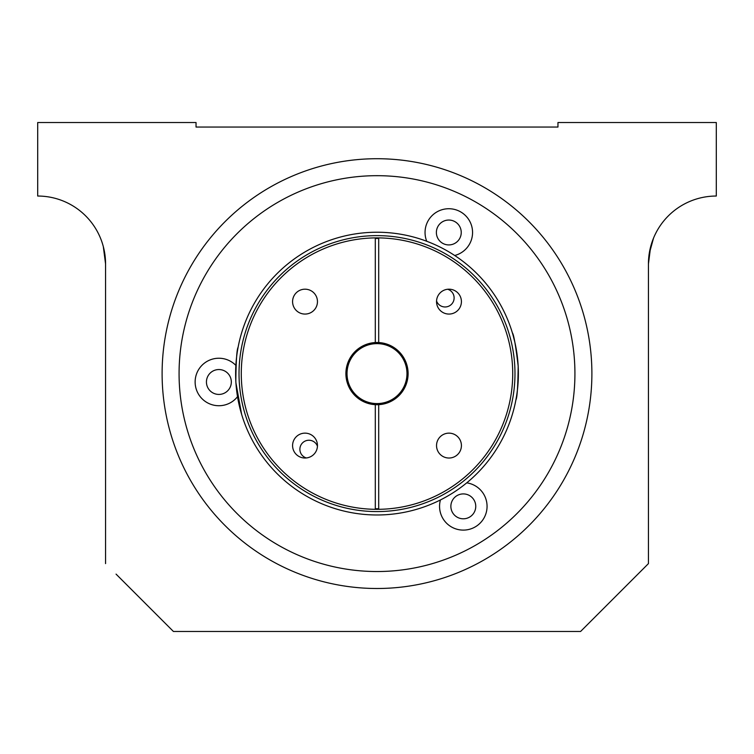 <?xml version="1.0" encoding="UTF-8"?>
<svg xmlns="http://www.w3.org/2000/svg" width="754" height="754" viewBox="0 0 754 754"><rect width="100%" height="100%" fill="white"/><g stroke="black" fill="none" stroke-linecap="round" stroke-linejoin="round"><path stroke-width="1.13" d="M462.654 493.927A12.441 12.441 0 0 0 452.881 513.135A12.441 12.441 0 0 0 475.143 502.503A12.441 12.441 0 0 0 462.654 493.927M454.69 255.493A23.751 23.751 0 0 0 447.546 208.764A23.751 23.751 0 0 0 426.736 241.271M448.149 220.064A12.441 12.441 0 0 0 443.163 243.57A12.441 12.441 0 0 0 459.893 238.123A12.441 12.441 0 0 0 448.149 220.064M235.861 365.379A23.751 23.751 0 0 0 195.163 383.239A23.751 23.751 0 0 0 237.519 396.698M218.226 369.564A12.441 12.441 0 0 0 206.455 382.646A12.441 12.441 0 0 0 219.537 394.408A12.441 12.441 0 0 0 231.308 381.326A12.441 12.441 0 0 0 218.226 369.564M375.303 238.462A135.155 135.155 0 0 1 378.697 238.462M514.784 366.303A137.982 137.982 0 0 0 369.696 235.823A137.982 137.982 0 0 0 239.216 380.911A137.982 137.982 0 0 0 384.304 511.391A137.982 137.982 0 0 0 514.784 366.303M518.177 366.124A141.375 141.375 0 0 0 369.517 232.43C387.047 232.213 387.047 232.213 369.517 232.43C387.047 232.213 387.047 232.213 369.517 232.43A141.375 141.375 0 0 0 235.823 381.09A141.375 141.375 0 0 0 384.483 514.784A141.375 141.375 0 0 0 518.177 366.124C517.904 386.736 517.15 397.999 515.906 399.903C517.15 398.018 517.904 386.764 518.177 366.124C515.727 345.652 513.785 334.54 512.352 332.778C513.785 334.522 515.727 345.634 518.177 366.124L516.914 353.334M179.075 373.532A197.925 197.925 0 0 0 376.925 571.532A197.925 197.925 0 0 0 574.925 373.682A197.925 197.925 0 0 0 377.075 175.682A197.925 197.925 0 0 0 179.075 373.532M162.11 373.522A214.89 214.89 0 0 0 376.915 588.497A214.89 214.89 0 0 0 591.89 373.692A214.89 214.89 0 0 0 377.085 158.717A214.89 214.89 0 0 0 162.11 373.522M102.308 243.146L102.657 244.258M116.059 574.114L173.42 631.475L580.58 631.475L648.44 563.615L648.44 263.9L650.627 246.794M648.44 263.9A67.86 67.86 0 0 1 716.3 196.04L716.3 122.525L557.96 122.525L557.96 127.049L196.04 127.049L196.04 122.525L37.7 122.525L37.7 196.04A67.86 67.86 0 0 1 105.56 263.9L103.298 246.52M656.225 232.345L655.038 234.711M653.558 238.038L649.166 253.994M654.397 236.106L654.726 235.371M637.941 574.114L636.527 575.528M620.438 591.617L619.571 592.484M608.016 604.039L607.159 604.896M105.56 263.9L105.56 563.615M440.44 499.949A23.751 23.751 0 0 0 476.264 526.264A23.751 23.751 0 0 0 466.735 482.852M518.271 379.026L517.385 390.308M516.358 397.415L515.906 399.903M513.059 335.21L514.859 342.278M302.674 253.344C285.314 265.276 285.314 265.276 302.674 253.344C285.314 265.276 285.314 265.276 302.674 253.344M235.936 382.966L241.648 414.436M240.903 411.882L239.122 404.86M235.738 379.215L235.625 374.549M235.625 374.399L235.729 368.188M235.729 368.15L236.596 357.028M237.642 349.79L238.094 347.311M235.823 381.09C236.096 360.45 236.85 349.196 238.094 347.311C236.85 349.215 236.096 360.478 235.823 381.09M448.979 314.069A12.441 12.441 0 0 0 461.42 301.628A12.441 12.441 0 0 0 448.979 289.187A12.441 12.441 0 0 0 436.538 301.628A12.441 12.441 0 0 0 448.979 314.069M436.538 445.586A12.441 12.441 0 0 0 448.979 458.027A12.441 12.441 0 0 0 461.42 445.586A12.441 12.441 0 0 0 448.979 433.145A12.441 12.441 0 0 0 436.538 445.586M317.462 301.628A12.441 12.441 0 0 0 305.021 289.187A12.441 12.441 0 0 0 292.58 301.628A12.441 12.441 0 0 0 305.021 314.069A12.441 12.441 0 0 0 317.462 301.628M305.021 433.145A12.441 12.441 0 0 0 292.58 445.586A12.441 12.441 0 0 0 305.021 458.027A12.441 12.441 0 0 0 317.462 445.586A12.441 12.441 0 0 0 305.021 433.145M375.303 404.662L375.303 509.318A135.72 135.72 0 0 1 241.308 376.35A135.72 135.72 0 0 1 375.303 237.896L375.303 342.552A31.102 31.102 0 0 0 345.897 373.607A31.102 31.102 0 0 0 378.697 404.662A31.102 31.102 0 0 0 408.103 373.607A31.102 31.102 0 0 0 378.697 342.552L378.697 237.896A135.72 135.72 0 0 1 512.692 370.864A135.72 135.72 0 0 1 378.697 509.318L378.697 404.662M375.303 237.896A135.72 135.72 0 0 1 378.697 237.896M378.697 509.318A135.72 135.72 0 0 1 375.303 509.318M436.557 300.987A9.048 9.048 0 0 0 454.106 297.444A9.048 9.048 0 0 0 447.669 289.263M317.443 446.227A9.048 9.048 0 0 0 299.894 449.77A9.048 9.048 0 0 0 306.331 457.951M378.697 342.552A31.102 31.102 0 0 0 375.303 342.552M378.697 508.752A135.155 135.155 0 0 1 375.303 508.752M406.934 372.024A29.972 29.972 0 0 0 375.417 343.673A29.972 29.972 0 0 0 347.066 375.19A29.972 29.972 0 0 0 378.583 403.541A29.972 29.972 0 0 0 406.934 372.024M539.751 513.926L542.437 510.75L539.751 513.926"/></g></svg>

